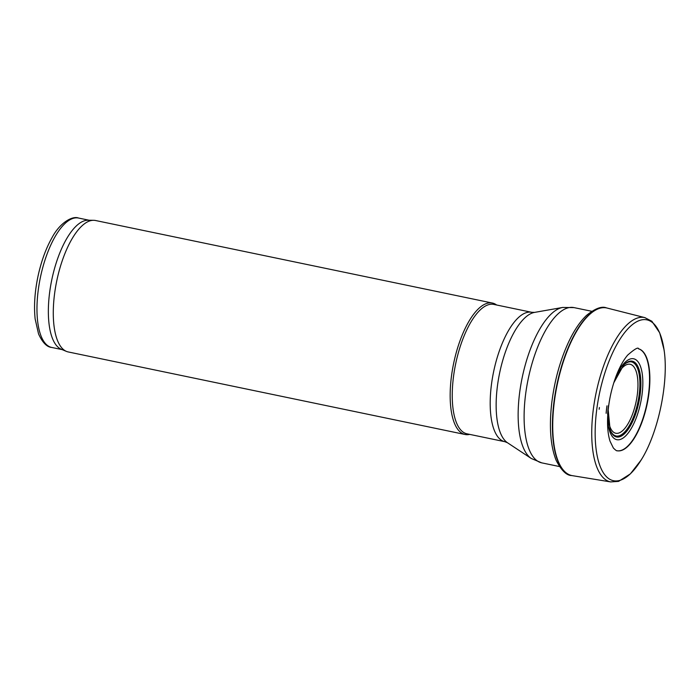 <?xml version="1.0" encoding="UTF-8"?>
<svg xmlns="http://www.w3.org/2000/svg" width="700" height="700" viewBox="0 0 700 700"><rect width="100%" height="100%" fill="white"/><g stroke="black" fill="none" stroke-linecap="round" stroke-linejoin="round"><path stroke-width="1.05" d="M531.79 312.314L493.85 304.421A66.071 25.279 101.7 0 0 455.639 363.965A66.071 25.279 101.7 0 0 466.935 433.808L504.884 441.7A66.071 25.279 101.7 0 1 493.588 371.858A66.071 25.279 101.7 0 1 531.79 312.314L534.581 312.392A67.34 25.76 101.7 0 0 499.608 373.109A67.34 25.76 101.7 0 0 507.474 442.741L531.274 458.483A78.024 29.846 101.7 0 1 522.156 377.799A78.024 29.846 101.7 0 1 562.686 307.449L574.017 307.606A79.293 30.336 101.7 0 0 528.176 379.05A79.293 30.336 101.7 0 0 541.73 462.858L559.423 466.532M496.633 305.007A67.121 25.681 101.7 0 0 492.415 303.056A67.121 25.681 101.7 0 0 453.609 363.545A67.121 25.681 101.7 0 0 465.08 434.49A67.121 25.681 101.7 0 0 469.718 434.385M492.415 303.056L95.55 220.509A67.121 25.681 101.7 0 0 93.678 220.308A67.121 25.681 101.7 0 0 56.735 280.998A67.121 25.681 101.7 0 0 66.413 351.391A67.121 25.681 101.7 0 0 68.206 351.942L465.08 434.49M93.678 220.308L88.112 220.22A66.071 25.279 101.7 0 0 51.748 279.965A66.071 25.279 101.7 0 0 61.276 349.248L66.413 351.391M599.244 408.625A77.28 29.566 -78.3 0 1 599.392 407.54L599.165 409.255A77.28 29.566 -78.3 0 1 599.244 408.625M641.786 458.911A82.145 31.43 -78.3 0 1 640.15 461.571A82.145 31.43 -78.3 0 1 605.01 475.108A82.145 31.43 -78.3 0 1 596.925 408.161A82.145 31.43 -78.3 0 1 596.96 407.89A82.145 31.43 -78.3 0 1 630.831 325.938A82.145 31.43 -78.3 0 1 663.766 348.023A82.145 31.43 -78.3 0 1 664.204 351.111M606.935 308.009A85.593 32.742 -78.3 0 0 554.61 399.691A85.593 32.742 -78.3 0 0 554.181 402.981A85.593 32.742 -78.3 0 0 572.075 475.606A85.593 32.742 -78.3 0 0 572.329 475.65L610.907 481.95A83.904 32.095 -78.3 0 1 610.654 481.906A83.904 32.095 -78.3 0 1 593.574 407.496A83.904 32.095 -78.3 0 1 644.822 317.616A83.904 32.095 -78.3 0 1 645.067 317.678L607.18 308.07A85.593 32.742 -78.3 0 0 606.935 308.009L606.629 307.939A85.601 32.751 -78.3 0 1 606.778 307.974M638.452 348.793A52.097 19.933 -78.3 0 1 646.887 403.743A52.097 19.933 -78.3 0 1 617.234 450.774M606.113 413.289A58.879 22.522 -78.3 0 1 606.952 405.851L606.113 413.289M89.049 220.229L78.566 218.05A66.071 25.279 101.7 0 0 40.364 277.594A66.071 25.279 101.7 0 0 51.66 347.436L62.142 349.615M608.02 416.203A35.227 13.475 101.7 0 0 621.346 431.699A35.227 13.475 101.7 0 0 637.192 395.491A35.227 13.475 101.7 0 0 632.791 365.671A35.227 13.475 101.7 0 0 616.21 376.819M609.989 429.459A37.844 14.473 101.7 0 0 625.564 431.016A37.844 14.473 101.7 0 0 639.074 395.421A37.844 14.473 101.7 0 0 623.298 365.444M608.186 409.762L610.129 429.87A38.71 14.805 101.7 0 0 626.071 432.066A38.71 14.805 101.7 0 0 640.045 395.474A38.71 14.805 101.7 0 0 623.595 365.129L613.795 382.786M607.626 417.27A41.317 15.811 101.7 0 0 622.755 438.27A41.317 15.811 101.7 0 0 641.926 395.404A41.317 15.811 101.7 0 0 636.317 360.045A41.317 15.811 101.7 0 0 616.28 375.681M553.858 402.946A85.601 32.751 -78.3 0 1 554.295 399.63A85.601 32.751 -78.3 0 1 606.629 307.939C601.843 305.918 595.122 308.42 586.469 315.446C580.081 321.536 574.192 330.26 568.785 341.626C560.21 360.054 554.523 380.529 551.731 403.06C549.028 427.061 550.506 446.171 556.176 460.399C561.409 470.523 566.606 475.571 571.769 475.545A85.601 32.751 -78.3 0 1 553.858 402.946M638.584 348.819A52.089 19.924 -78.3 0 1 647.194 403.804A52.089 19.924 -78.3 0 1 617.374 450.8C616.84 451.106 615.501 450.17 613.358 448L610.015 441.158C607.854 434.245 607.11 425.329 607.784 414.4C608.79 400.662 611.712 387.52 616.551 374.973C619.92 366.502 623.621 359.887 627.664 355.11C634.646 349.011 638.286 346.92 638.584 348.819M607.591 414.19A54.88 20.991 -78.3 0 1 608.51 405.466L607.591 414.19M574.017 307.606L591.71 311.281M541.73 462.858L531.274 458.483M534.581 312.392L562.686 307.449M507.474 442.741L504.884 441.7M78.566 218.05C72.494 215.582 59.911 222.661 52.036 237.632C45.964 248.377 41.309 261.135 38.08 275.887C34.764 291.576 33.784 305.935 35.149 318.964L38.544 333.918C42.481 342.536 46.856 347.043 51.66 347.436M663.766 348.023C669.471 380.363 658.28 434.184 640.15 461.571M644.822 317.616L651.884 321.256L659.689 332.824L664.003 349.606M610.654 481.906L618.581 481.381L630.359 473.883L641.025 460.171"/></g></svg>
